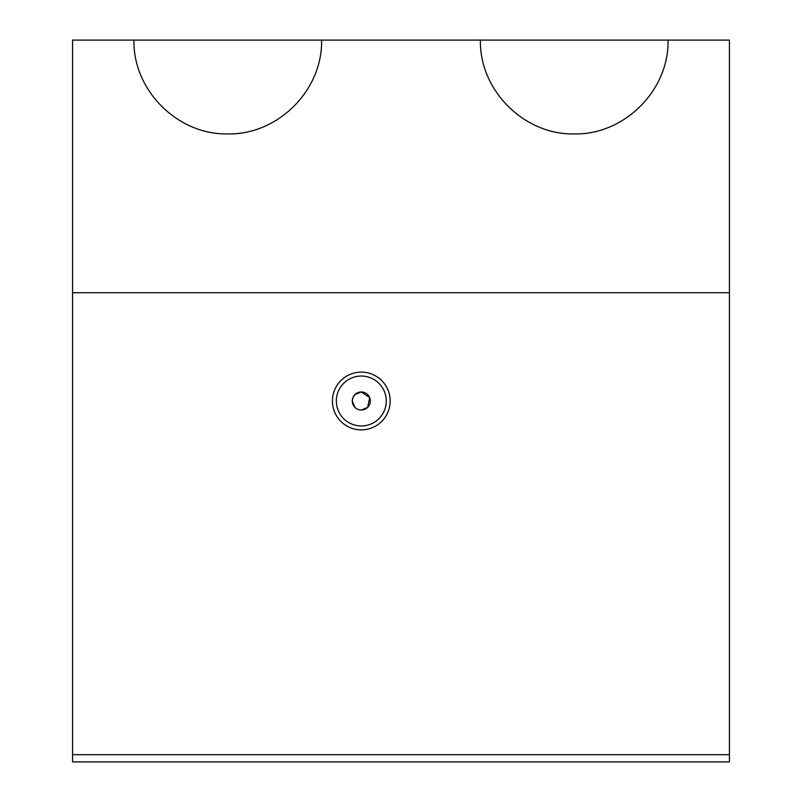 <?xml version="1.0" encoding="UTF-8"?>
<svg xmlns="http://www.w3.org/2000/svg" width="802" height="802" viewBox="0 0 802 802"><rect width="100%" height="100%" fill="white"/><g stroke="black" fill="none" stroke-linecap="round" stroke-linejoin="round"><path stroke-width="1.2" d="M361.301 410.022A9.022 9.022 0 0 0 370.323 401A9.022 9.022 0 0 0 361.301 391.977A9.022 9.022 0 0 0 352.278 401A9.022 9.022 0 0 0 361.301 410.022L367.667 407.396L369.652 397.571L361.301 391.977L354.945 394.604L352.97 397.541L352.278 401L354.935 407.396M321.602 40.1C322.655 90.255 277.923 134.987 227.768 133.934C177.613 134.987 132.881 90.255 133.934 40.1L668.066 40.1C669.119 90.255 624.387 134.987 574.232 133.934C524.077 134.987 479.345 90.255 480.398 40.1M361.301 376.038A24.962 24.962 0 0 0 336.339 401A24.962 24.962 0 0 0 361.301 425.962A24.962 24.962 0 0 0 386.263 401A24.962 24.962 0 0 0 361.301 376.038M361.301 429.872A28.872 28.872 0 0 1 332.429 401A28.872 28.872 0 0 1 361.301 372.128A28.872 28.872 0 0 1 390.173 401A28.872 28.872 0 0 1 361.301 429.872M72.581 292.73L72.581 761.9L729.419 761.9L729.419 292.73L72.581 292.73L72.581 40.1L133.934 40.1M729.419 292.73L729.419 40.1L668.066 40.1M72.581 754.682L729.419 754.682"/></g></svg>
